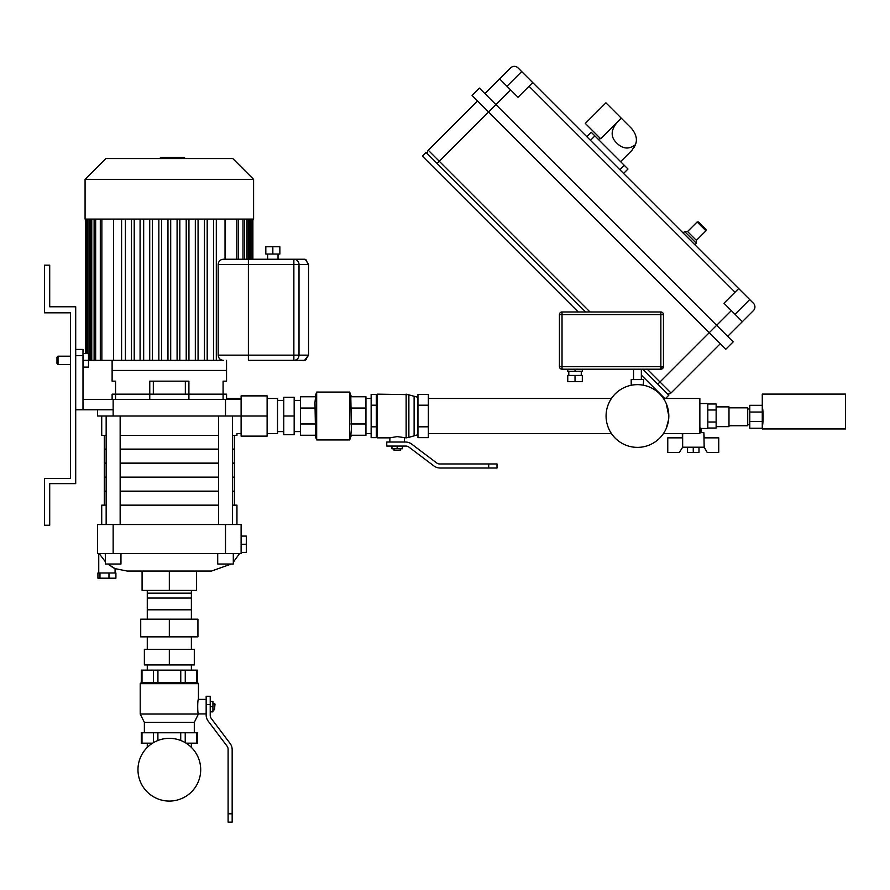 <?xml version="1.0" encoding="UTF-8"?>
<svg xmlns="http://www.w3.org/2000/svg" width="890" height="890" viewBox="0 0 890 890"><rect width="100%" height="100%" fill="white"/><g stroke="black" fill="none" stroke-linecap="round" stroke-linejoin="round"><path stroke-width="1.33" d="M70.51 356.189L58.028 356.189L58.028 364.522L70.51 364.522M58.028 364.522L56.982 363.476L56.982 357.235L58.028 356.189M82.992 360.35L88.499 360.35L88.499 367.114L82.992 367.114M89.167 219.085L89.167 360.35L88.499 360.35L88.499 353.597L82.992 353.597M376.348 404.327L376.348 394.392L371.141 394.392L371.141 437.635L376.348 437.635L376.348 404.327M417.955 434.732L408.877 437.357L408.877 394.659L377.382 394.159L377.382 437.858L389.865 437.858L397.151 436.601L406.14 437.858L406.14 394.159L417.955 397.285M440.161 468.018L497.009 468.018L497.009 463.968L488.688 463.968L488.688 468.018L440.161 468.018A10.402 10.402 0 0 1 433.897 465.926L408.944 447.125A5.207 5.207 0 0 0 405.807 446.068L386.75 446.068L386.75 442.019L405.428 442.019L404.427 442.019L404.427 437.858M386.75 442.019L389.865 442.019L389.865 437.858M371.141 426.822L376.348 426.822M371.141 405.195L376.348 405.195M428.357 426.822L428.357 394.392L417.955 394.392L417.955 437.635L428.357 437.635L428.357 426.822L417.955 426.822M428.357 405.195L417.955 405.195M394.025 450.34L400.266 450.34L394.025 450.34L394.025 448.782M402.347 446.068L402.347 448.782L391.945 448.782L391.945 446.068M397.151 446.068L397.151 448.782M405.428 442.019A10.402 10.402 0 0 1 411.692 444.11L436.645 462.922A5.207 5.207 0 0 0 439.771 463.968L488.688 463.968M351.372 435.255L349.67 439.938L316.673 439.938L314.971 435.255M350.805 435.255L351.372 429.614L350.805 396.762L365.946 396.762L365.946 435.255L350.805 435.255M351.372 396.762L349.67 392.078L349.67 439.938M349.67 392.078L316.673 392.078L316.673 439.938M316.673 392.078L314.971 396.762M315.55 408.043L300.408 408.043L300.408 396.762L315.55 396.762L314.971 402.402L315.55 435.255L300.408 435.255L300.408 423.985L315.55 423.985M350.805 423.985L365.946 423.985M350.805 408.043L365.946 408.043M300.408 408.043L300.408 423.985M283.754 416.008L283.754 434.732L294.167 434.732L294.167 397.285L283.754 397.285L283.754 416.008L294.167 416.008M147.273 598.058L191.383 598.058L191.383 619.173L191.383 593.163L147.273 593.163L147.273 619.173L147.273 598.058M214.479 703.534L214.479 709.775L215.002 704.057L212.921 703.534M210.218 701.453L212.921 701.453L212.921 711.855L210.218 711.855M210.218 706.66L212.921 706.66M198.459 714.047L140.208 714.047L140.208 683.665L141.243 682.63L197.413 682.63L198.459 683.665L198.459 699.373C197.458 698.928 197.458 714.392 198.459 713.936L194.298 722.369L194.298 732.77M140.208 714.047L144.369 722.369L194.298 722.369M144.369 722.369L144.369 732.77M206.157 713.936L198.459 713.936M206.157 699.373L198.459 699.373M196.657 670.148L196.657 682.63L197.358 682.63L197.358 670.148L141.31 670.148L141.31 682.63L142.011 682.63L142.011 670.148M186.066 743.172L197.358 743.172L197.358 732.77L141.31 732.77L141.31 743.172L152.602 743.172M210.218 704.58L210.218 696.258L206.157 696.258L206.157 704.58L210.218 704.58L210.218 715.315A5.207 5.207 0 0 0 211.264 718.452L230.065 743.406A10.402 10.402 0 0 1 232.168 749.669L232.168 813.805L228.107 813.805L228.107 749.291A5.207 5.207 0 0 0 227.061 746.154L208.249 721.2A10.402 10.402 0 0 1 206.157 714.937L206.157 704.58M228.107 813.805L228.107 822.126L232.168 822.126L232.168 813.805M169.334 664.941L194.298 664.941L194.298 649.344L144.369 649.344L144.369 664.941L169.334 664.941L169.334 649.344M169.334 619.173L140.72 619.173L140.72 636.862L197.936 636.862L197.936 619.173L169.334 619.173L169.334 636.862M232.501 491.147L234.348 491.147L234.348 477.307L232.501 477.307M218.506 477.307L120.15 477.307M218.506 491.147L120.15 491.147M106.155 491.147L104.319 491.147L104.319 477.307L106.155 477.307M232.501 477.129L234.348 477.129L234.348 463.301L232.501 463.301M218.506 463.301L120.15 463.301M218.506 477.129L120.15 477.129M106.155 477.129L104.319 477.129L104.319 463.301L106.155 463.301M232.501 463.123L234.348 463.123L234.348 449.283L232.501 449.283M218.506 449.283L120.15 449.283M218.506 463.123L120.15 463.123M106.155 463.123L104.319 463.123L104.319 449.283L106.155 449.283M147.273 590.426L147.273 609.806L191.383 609.806L191.383 590.426M236.951 524.533L236.951 505.153L232.501 505.153M218.506 505.153L120.15 505.153M234.348 505.153L234.348 491.325L232.501 491.325M218.506 491.325L120.15 491.325M217.705 553.602L217.705 564.015L233.302 564.015L233.302 553.602M105.354 553.602L105.354 564.015L120.962 564.015L120.962 553.602M108.202 564.249L115.077 568.632L127.125 571.046L211.542 571.046L231.289 564.015L211.542 571.046M113.453 567.798L114.944 568.565M267.111 433.541L277.513 433.541L277.513 398.486L267.111 398.486M234.348 435.388L234.348 449.105L232.501 449.105M218.506 449.105L120.15 449.105M101.716 416.008L101.716 435.388L106.155 435.388M120.15 435.388L218.506 435.388M241.112 398.486L226.549 398.486L226.549 394.159L112.118 394.159L112.118 399.365M97.555 409.767L97.555 416.008L241.112 416.008L241.112 399.365L82.992 399.365L82.992 349.436L75.706 349.436M113.152 416.008L113.152 409.767L75.706 409.767M82.992 409.767L82.992 399.365M225.504 416.008L225.504 399.365M113.152 409.767L113.152 399.365M267.111 416.008L241.112 416.008L241.112 436.133L267.111 436.133L267.111 395.883L241.112 395.883L241.112 399.365M232.501 435.388L236.951 435.388L236.951 433.541L241.112 433.541M234.637 416.008C237.152 438.625 237.152 438.625 234.637 416.008M106.155 449.105L104.319 449.105L104.319 435.388M112.44 572.993L115.911 572.993L115.911 578.189L97.922 578.189L97.922 572.993L112.44 572.993M99.969 572.993L99.969 578.189M108.969 572.993L108.969 578.189M99.157 553.602L105.354 561.712M97.555 553.602L113.152 553.602L113.152 524.533L97.555 524.533L97.555 553.602M225.504 553.602L241.112 553.602L241.112 524.533L225.504 524.533L225.504 553.602L113.152 553.602M241.112 552.412L246.308 552.412L246.308 536.08L241.112 536.08M241.112 544.246L246.308 544.246M225.504 524.533L113.152 524.533M106.155 491.325L104.319 491.325L104.319 505.153M106.155 505.153L101.716 505.153L101.716 524.533M196.59 571.046L196.59 590.426L142.077 590.426L142.077 571.046M169.334 590.426L169.334 571.046M115.567 399.365L115.567 381.165L112.118 381.165L112.118 360.35L112.118 370.451L226.549 370.451L226.549 360.35L226.549 381.165L223.09 381.165L223.09 399.365M149.765 399.365L149.765 381.165L188.903 381.165L188.903 399.365M185.343 381.165L185.343 394.159M153.325 394.159L153.325 381.165M169.334 179.346L253.594 179.346L253.594 219.085L85.073 219.085L85.073 179.346L169.334 179.346M253.594 179.346L232.791 158.542L105.877 158.542L85.073 179.346M89.167 360.35L223.368 360.35C220.208 360.05 218.484 358.314 218.172 355.155C218.484 358.314 220.208 360.05 223.368 360.35M225.037 219.085L225.037 259.246M113.62 360.35L113.62 219.085M134.212 360.35L134.212 219.085M152.457 219.085L152.457 360.35M161.58 219.085L161.58 360.35M170.702 219.085L170.702 360.35M179.825 219.085L179.825 360.35M188.947 360.35L188.947 219.085M198.07 219.085L198.07 360.35M207.192 219.085L207.192 360.35M216.315 219.085L216.315 360.35M167.965 360.35L167.965 219.085M158.843 360.35L158.843 219.085M177.088 360.35L177.088 219.085M213.578 360.35L213.578 219.085M149.72 360.35L149.72 219.085M186.21 219.085L186.21 360.35M195.333 360.35L195.333 219.085M204.455 360.35L204.455 219.085M131.475 219.085L131.475 360.35M160.356 158.542L160.356 157.508L178.311 157.508L178.311 158.542M176.153 157.508L176.153 158.542M178.311 157.508L184.542 157.508L184.542 158.542M184.542 157.508L184.92 158.542M278.036 254.039L278.036 259.246M267.634 254.039L267.634 259.246M304.569 360.35L293.867 360.35L304.569 360.35A2.08 2.08 0 0 0 306.305 359.415A2.08 2.08 0 0 1 304.569 360.35L293.867 360.35A5.207 5.14 -90 0 0 299.007 355.155L299.007 264.441A5.207 5.14 -90 0 0 293.867 259.246L304.569 259.246A2.08 2.08 0 0 1 306.305 260.18A2.08 2.08 0 0 0 304.569 259.246L305.715 259.824L308.552 264.441L308.541 355.155L304.569 360.35A2.08 2.08 0 0 0 306.305 359.415A2.08 2.08 0 0 1 304.569 360.35A2.08 2.08 0 0 0 306.305 359.415A2.08 2.08 0 0 1 304.569 360.35L248.388 360.35L248.388 355.155L218.172 355.155L218.172 264.441L248.388 264.441L248.388 259.246L223.368 259.246C220.208 259.546 218.484 261.282 218.172 264.441M305.648 259.791L308.552 264.441L293.867 264.441L293.867 355.155L248.388 355.155L248.388 264.441L293.867 264.441L293.867 259.246L304.569 259.246L248.388 259.246M308.552 349.815L308.552 269.781M279.861 254.039L265.821 254.039L265.821 246.764L279.861 246.764L279.861 254.039M272.841 254.039L272.841 246.764M200.695 769.694A31.361 31.361 0 0 0 169.334 738.333A31.361 31.361 0 0 0 137.972 769.694A31.361 31.361 0 0 0 169.334 801.067A31.361 31.361 0 0 0 200.695 769.694M436.645 462.922A5.207 5.207 0 0 0 439.771 463.968M408.944 447.125A5.207 5.207 0 0 0 405.807 446.068M210.218 696.258L206.157 696.258M228.107 749.291A5.207 5.207 0 0 0 227.061 746.154L208.249 721.2M210.218 715.315A5.207 5.207 0 0 0 211.264 718.452L230.065 743.406M716.139 406.886L728.988 406.886L728.988 426.655L716.139 426.655L716.139 422.016L707.817 422.016M728.988 425.72L747.711 425.72L747.711 407.82L728.988 407.82M762.274 407.82C763.331 407.275 763.331 426.266 762.274 425.72M762.274 412.037L762.274 394.092L845.5 394.092L845.5 428.947L762.274 428.947L762.274 412.037L749.792 412.037L749.792 405.328L762.274 405.328M762.274 428.212L749.792 428.212L749.792 412.037M749.792 421.515L762.274 421.515M637.451 384.647A31.361 31.361 0 0 0 606.079 416.008A31.361 31.361 0 0 0 637.451 447.37A31.361 31.361 0 0 0 668.813 416.008A31.361 31.361 0 0 0 637.451 384.647M664.329 432.173L663.462 433.541L699.863 433.541L699.863 398.486L663.462 398.486L664.329 399.844L663.462 398.486M666.254 428.401L668.624 419.435M643.214 385.181L643.692 379.596L631.21 379.596L631.21 385.27M668.624 412.582L668.813 416.008L666.254 403.615L668.067 409.233M699.863 403.526L707.817 403.526L707.817 428.491L701.064 428.491L699.863 427.779M701.064 428.491L701.064 432.651M707.817 428.023L716.139 428.023L716.139 403.993L707.817 403.993M716.139 410.001L707.817 410.001M698.984 447.214L698.984 452.42L687.536 452.42L687.536 447.214M693.254 447.214L693.254 452.42M682.341 433.541L682.341 437.858L667.767 437.858L667.767 452.42L679.337 452.42L682.652 447.214L682.652 433.541M704.179 447.214L707.183 452.42L718.742 452.42L718.742 437.858L704.179 437.858L703.868 432.651L704.179 447.214M703.868 432.651L699.863 432.651M703.868 447.214L682.652 447.214M562.024 311.978A2.603 2.603 0 0 0 559.432 314.582L562.024 314.582L562.024 311.978A2.603 2.603 0 0 0 559.699 313.425A2.603 2.603 0 0 1 562.024 311.978L660.858 311.978L660.858 314.582L663.451 314.582A2.603 2.603 0 0 0 660.858 311.978A2.603 2.603 0 0 1 663.451 314.582L663.451 366.602L660.858 366.602L660.858 369.194A2.603 2.603 0 0 0 663.451 366.602A2.603 2.603 0 0 1 660.858 369.194L562.024 369.194L562.024 366.602L559.432 366.602A2.603 2.603 0 0 0 562.024 369.194M582.316 375.435L567.753 375.435L567.753 381.676L582.316 381.676L582.316 375.435M575.029 375.435L575.029 381.676M575.029 369.194L575.029 371.275L582.316 371.275L582.316 369.194M567.753 369.194L567.753 371.275L575.029 371.275M559.432 314.582L559.432 366.602M109.292 565.094L110.215 565.773M111.128 566.385L112.118 567.008M304.569 259.246A2.08 2.08 0 0 1 306.305 260.18A2.08 2.08 0 0 0 304.569 259.246L305.203 259.346L304.569 259.246M44.5 478.42L70.51 478.42L70.51 312.835L44.5 312.835L44.5 265.175L49.706 265.175L49.706 306.783L75.706 306.783L75.706 483.626L49.706 483.626L49.706 525.234L44.5 525.234L44.5 478.42M642.803 369.194L668.813 395.205L665.531 398.486M578.233 311.978L422.394 156.139L426.076 152.468L585.587 311.978M664.73 398.486L641.345 375.102M616.959 143.268C609.372 136.181 610.807 127.804 621.265 118.159L600.672 138.751L585.32 123.41L605.923 102.817L631.666 128.561C636.294 134.401 637.529 139.797 635.349 144.758C629.019 149.531 622.878 149.042 616.959 143.268M635.349 144.77L634.081 147.506M631.956 150.321L635.349 144.758M623.578 173.428L627.984 169.011L591.205 132.232L586.799 136.648M696.392 240.367L687.569 231.534L697.137 221.977L698.606 221.977L702.277 225.66L698.606 221.977L697.137 221.977L705.959 230.799L696.392 240.367L696.392 243.304L684.621 231.534L683.153 233.013M702.277 225.66L705.959 229.331L702.277 225.66M738.689 288.549L753.407 303.256A5.207 5.207 0 0 1 753.407 310.61L742.371 321.646L723.982 303.256L738.689 288.549L532.732 82.581L518.024 97.299L510.66 89.946L499.635 78.91L510.66 67.874A5.207 5.207 0 0 1 518.024 67.874L532.732 82.581M727.653 336.353L742.371 321.646M666.61 393.002A3.126 3.126 0 0 0 671.015 393.002L720.299 343.718M590.003 311.978L428.279 150.254A3.126 3.126 0 0 0 428.279 154.671A3.126 3.126 0 0 1 428.279 150.254L477.563 100.971M437.101 163.493L495.953 104.653L479.399 88.099L472.045 95.453L725.817 349.236L733.171 341.871L495.953 104.653L510.66 89.946M484.917 93.617L499.635 78.91M417.755 434.732L417.755 397.285M414.106 435.399L414.106 396.617M141.243 682.63L140.208 683.665L198.459 683.665L197.569 682.641M185.265 670.148L185.265 682.63M180.759 670.148L180.759 682.63M153.425 670.148L153.425 682.63M157.931 670.148L157.931 682.63M142 743.172L142 732.77M153.392 742.683L153.392 732.77M157.897 740.491L157.897 732.77M180.726 740.48L180.726 732.77M196.657 743.172L196.657 732.77M185.231 742.66L185.231 732.77M75.706 355.677L82.992 355.677M87.654 219.085L87.654 353.597M91.759 219.085L91.759 360.35M95.664 219.085L95.664 360.35M101.861 360.35L101.861 219.085M251.013 259.246L251.013 219.085M236.796 219.085L236.796 259.246M242.992 219.085L242.992 259.246M249.489 259.246L249.489 219.085M246.908 219.085L246.908 259.246M169.345 157.508L169.345 158.542M162.514 157.508L162.514 158.542M305.648 359.805L308.552 355.155L293.867 355.155L293.867 360.35M660.858 367.759A2.603 1.057 -153.4 0 0 662.36 368.093A2.603 1.057 26.6 0 0 663.183 367.759M562.024 314.582L660.858 314.582L660.858 366.602L562.024 366.602L562.024 314.582M619.896 169.745L624.313 165.34M590.471 140.331L594.887 135.914M749.725 299.574L735.018 314.292M529.049 86.263L735.018 292.22M521.696 71.556L506.989 86.263M671.015 393.002L659.98 381.966L731.335 310.61M647.219 369.194L659.98 381.966L657.777 384.168M428.279 150.254A3.126 3.126 0 0 0 428.279 154.671M377.382 394.159L376.348 395.205L377.382 394.159M371.141 433.541L365.946 433.541M371.141 398.486L365.946 398.486M408.877 437.357L406.14 437.858L408.877 437.357M377.382 437.858L376.348 436.812L377.382 437.858M400.266 448.782L400.266 450.34M277.513 431.617L283.754 431.617M294.167 431.617L300.408 431.617M294.167 400.4L300.408 400.4M277.513 400.4L283.754 400.4M611.441 433.541L428.357 433.541M611.441 398.486L428.357 398.486M147.273 747.4L147.273 743.172M147.273 670.148L147.273 664.941L147.273 670.148M147.273 649.344L147.273 636.862L147.273 649.344M191.383 747.4L191.383 743.172M191.383 670.148L191.383 664.941L191.383 670.148M191.383 649.344L191.383 636.862L191.383 649.344M212.921 709.775L214.479 709.775M239.543 553.602L233.302 562.202L239.543 553.602M127.125 571.046L115.077 568.632L115.077 572.993M232.501 416.008L232.501 524.533M120.15 416.008L120.15 524.533M106.155 416.008L106.155 524.533M218.506 416.008L218.506 524.533M98.746 553.602L98.746 572.993M252.882 259.246L252.882 219.085M125.401 360.35L125.401 219.085M121.585 360.35L121.585 219.085M94.106 360.35L94.106 219.085M100.303 360.35L100.303 219.085M85.785 353.597L85.785 219.085M86.285 353.597L86.285 219.085M252.382 259.246L252.382 219.085M238.364 259.246L238.364 219.085M244.561 259.246L244.561 219.085M250.858 259.246L250.858 219.085M87.799 353.597L87.799 219.085M143.668 360.35L143.668 219.085M140.075 360.35L140.075 219.085M90.391 360.35L90.391 219.085M248.277 259.246L248.277 219.085M306.171 259.991L305.604 259.513L306.171 259.991M308.552 355.155L308.552 264.441M305.604 360.083L306.171 359.605L305.604 360.083M749.792 408.966L747.711 408.966M749.792 424.575L747.711 424.575M641.345 369.194L641.345 379.596M581.27 371.275L581.27 375.435M568.788 371.275L568.788 375.435M633.547 369.194L633.547 379.596M600.038 138.117L598.569 139.597M631.666 150.621L620.63 161.657M687.569 231.534L684.621 231.534M705.959 230.799L705.959 229.331L705.959 230.799M696.392 243.304L694.923 244.783"/></g></svg>

